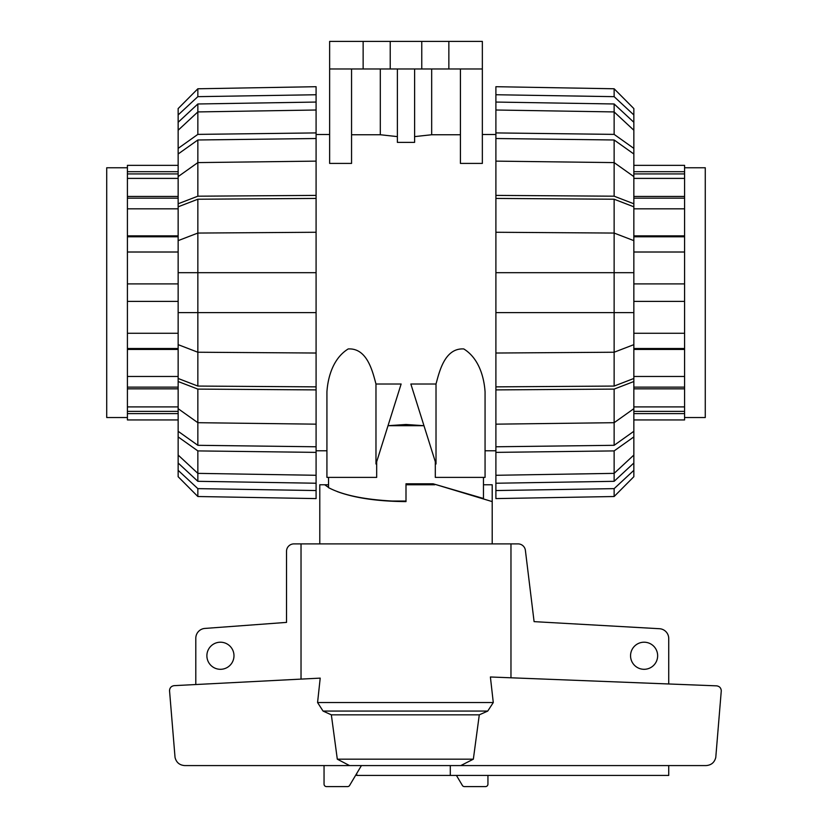 <?xml version="1.0" encoding="UTF-8"?>
<svg xmlns="http://www.w3.org/2000/svg" width="828" height="828" viewBox="0 0 828 828"><rect width="100%" height="100%" fill="white"/><g stroke="black" fill="none" stroke-linecap="round" stroke-linejoin="round"><path stroke-width="1.24" d="M483.459 484.773L492.205 484.773L492.205 543.892M492.205 501.602L436.47 484.773M405.999 484.773L434.731 484.773M328.53 477.383L328.53 487.64C342.513 495.02 363.72 499.481 392.13 501.033L405.999 501.033L405.999 501.602C377.744 501.395 354.819 498.052 337.224 491.584M328.53 487.433L324.711 484.773L328.53 484.773M319.784 543.892L319.784 484.773L324.711 484.773M233.982 655.755A13.548 13.548 0 0 1 220.434 669.303A13.548 13.548 0 0 1 206.886 655.755A13.548 13.548 0 0 1 220.434 642.207A13.548 13.548 0 0 1 233.982 655.755M657.649 655.755A13.548 13.548 0 0 1 644.101 669.303A13.548 13.548 0 0 1 630.553 655.755A13.548 13.548 0 0 1 644.101 642.207A13.548 13.548 0 0 1 657.649 655.755M356.733 773.455L356.733 775.432L450.297 775.432L450.297 765.579M668.734 765.579L668.734 775.432L450.297 775.432M510.969 677.79L510.969 543.892L518.069 543.892A7.39 7.39 0 0 1 525.345 549.999L534.091 621.631L659.74 628.731A9.853 9.853 0 0 1 668.734 638.554L668.734 683.98M195.801 684.528L195.801 638.243A9.853 9.853 0 0 1 204.454 628.462L286.529 622.397L286.529 551.282A7.39 7.39 0 0 1 293.919 543.892L301.03 543.892L301.03 679.115M174.066 685.656L320.208 678.122L317.569 702.537L323.044 711.066L331.345 714.843L337.306 759.183L349.571 765.579L184.737 765.579C179.552 765.196 176.323 762.485 175.039 757.434L169.523 690.562C169.771 687.757 171.292 686.112 174.066 685.656M493.281 702.537L490.393 676.983L716.665 685.853C719.491 686.288 721.033 687.923 721.281 690.769L715.775 757.434C714.492 762.485 711.262 765.196 706.067 765.579L460.772 765.579L473.347 759.183L479.288 714.843L487.744 711.066L493.281 702.537L317.569 702.537M361.422 765.579L349.799 785.11A2.463 2.463 0 0 1 347.532 786.6L326.511 786.6A2.463 2.463 0 0 1 324.048 784.137L324.048 765.579M487.94 775.432L487.94 784.137A2.463 2.463 0 0 1 485.477 786.6L464.456 786.6A2.463 2.463 0 0 1 462.19 785.11L456.435 775.432M510.969 543.892L301.03 543.892M460.772 765.579L349.571 765.579M473.347 759.183L337.306 759.183M479.288 714.843L331.345 714.843M684.58 167.763L705.27 167.763L705.27 417.529L684.58 417.529M633.844 406.9L684.58 406.9L684.58 411.371L633.844 411.371M684.58 411.371L684.58 413.596L633.844 413.596M684.58 413.596L684.58 419.941L633.844 419.941M684.58 165.352L633.844 165.352L684.58 165.352L684.58 406.9M684.58 388.839L633.844 388.839M633.844 376.471L684.58 376.471M684.58 387.131L633.844 387.131M684.58 349.437L633.844 349.437M633.844 333.28L684.58 333.28M684.58 348.516L633.844 348.516M684.58 301.392L633.844 301.392L684.58 301.392M633.844 283.9L684.58 283.9M684.58 252.012L633.844 252.012M633.844 235.856L684.58 235.856M684.58 236.777L633.844 236.777M684.58 208.822L633.844 208.822M633.844 196.453L684.58 196.453M684.58 198.161L633.844 198.161M684.58 178.393L633.844 178.393M633.844 171.696L684.58 171.696M684.58 173.921L633.844 173.921M127.408 167.763L106.719 167.763L106.719 417.529L127.408 417.529M127.408 419.941L178.144 419.941L127.408 419.941L127.408 165.352L178.144 165.352M127.408 171.696L178.144 171.696M178.144 178.393L127.408 178.393M127.408 173.921L178.144 173.921M127.408 196.453L178.144 196.453M178.144 208.822L127.408 208.822M127.408 198.161L178.144 198.161M127.408 235.856L178.144 235.856M178.144 252.012L127.408 252.012M127.408 236.777L178.144 236.777M127.408 283.9L178.144 283.9L127.408 283.9M178.144 301.392L127.408 301.392M127.408 333.28L178.144 333.28M178.144 349.437L127.408 349.437M127.408 348.516L178.144 348.516M127.408 376.471L178.144 376.471M127.408 387.131L178.144 387.131M178.144 388.839L127.408 388.839M127.408 406.9L178.144 406.9M178.144 413.596L127.408 413.596M127.408 411.371L178.144 411.371M614.138 386.065L495.9 386.862L495.9 353.028L614.138 352.231L633.844 344.655L633.844 378.479L614.138 386.065L614.138 233.061L495.9 232.264L495.9 198.43L614.138 199.227L633.844 206.814L633.844 240.637L614.138 233.061L614.138 199.227M495.9 198.43L495.9 195.398L614.138 196.195L614.138 162.598L495.9 161.129L495.9 138.514L614.138 139.984L633.844 153.998L633.844 176.602L614.138 162.598L614.138 139.984M633.844 344.655L633.844 312.601L495.9 312.601L495.9 272.691L633.844 272.691L633.844 240.637M495.9 138.514L495.9 132.915L614.138 134.384L614.138 111.925L495.9 110.01L495.9 102.061L614.138 103.976L633.844 122.285L633.844 130.234L614.138 111.925L614.138 103.976M633.844 408.69L633.844 431.295L614.138 445.309L495.9 446.778L495.9 424.164L614.138 422.694L633.844 408.69L633.844 381.522L614.138 389.098L495.9 389.895L495.9 386.862M614.138 445.309L614.138 389.098M633.844 455.058L633.844 463.007L614.138 481.316L495.9 483.231L495.9 475.282L614.138 473.368L633.844 455.058L633.844 436.905L614.138 450.908L495.9 452.378L495.9 446.778M614.138 481.316L614.138 450.908M633.844 312.601L633.844 272.691M495.9 272.691L495.9 232.264M614.138 196.195L633.844 203.781L633.844 206.814M633.844 203.781L633.844 176.602M495.9 195.398L495.9 161.129M614.138 134.384L633.844 148.388L633.844 153.998M633.844 148.388L633.844 130.234M495.9 132.915L495.9 110.01M495.9 102.061L495.9 94.744L614.138 96.659L633.844 114.957L633.844 122.285M633.844 114.957L633.844 108.582L614.138 88.772L495.9 86.702L495.9 94.744M614.138 96.659L614.138 88.772M495.9 490.549L495.9 498.591L614.138 496.521L633.844 476.711L633.844 470.335L614.138 488.634L495.9 490.549L495.9 483.231M614.138 496.521L614.138 488.634M633.844 463.007L633.844 470.335M495.9 475.282L495.9 452.378M633.844 431.295L633.844 436.905M495.9 353.028L495.9 312.601M633.844 378.479L633.844 381.522M495.9 424.164L495.9 389.895M197.851 199.227L316.089 198.43L316.089 232.264L197.851 233.061L178.144 240.637L178.144 206.814L197.851 199.227L197.851 352.231L316.089 353.028L316.089 386.862L197.851 386.065L178.144 378.479L178.144 344.655L197.851 352.231L197.851 386.065M316.089 386.862L316.089 389.895L197.851 389.098L197.851 422.694L316.089 424.164L316.089 446.778L197.851 445.309L178.144 431.295L178.144 408.69L197.851 422.694L197.851 445.309M178.144 240.637L178.144 272.691L316.089 272.691L316.089 312.601L178.144 312.601L178.144 344.655M316.089 446.778L316.089 452.378L197.851 450.908L197.851 473.368L316.089 475.282L316.089 483.231L197.851 481.316L178.144 463.007L178.144 455.058L197.851 473.368L197.851 481.316M178.144 176.602L178.144 153.998L197.851 139.984L316.089 138.514L316.089 161.129L197.851 162.598L178.144 176.602L178.144 203.781L197.851 196.195L316.089 195.398L316.089 198.43M197.851 139.984L197.851 196.195M178.144 130.234L178.144 122.285L197.851 103.976L316.089 102.061L316.089 110.01L197.851 111.925L178.144 130.234L178.144 148.388L197.851 134.384L316.089 132.915L316.089 138.514M197.851 103.976L197.851 134.384M178.144 272.691L178.144 312.601M316.089 312.601L316.089 353.028M197.851 389.098L178.144 381.522L178.144 378.479M178.144 381.522L178.144 408.69M316.089 389.895L316.089 424.164M197.851 450.908L178.144 436.905L178.144 431.295M178.144 436.905L178.144 455.058M316.089 452.378L316.089 475.282M316.089 483.231L316.089 490.549L197.851 488.634L178.144 470.335L178.144 463.007M178.144 470.335L178.144 476.711L197.851 496.521L316.089 498.591L316.089 490.549M197.851 488.634L197.851 496.521M316.089 94.744L316.089 86.702L197.851 88.772L178.144 108.582L178.144 114.957L197.851 96.659L316.089 94.744L316.089 102.061M197.851 88.772L197.851 96.659M178.144 122.285L178.144 114.957M316.089 110.01L316.089 132.915M178.144 153.998L178.144 148.388M316.089 232.264L316.089 272.691M178.144 206.814L178.144 203.781M316.089 161.129L316.089 195.398M436.014 384.016L436.014 463.99L410.854 384.016L436.014 384.016C439.347 371.741 444.729 347.843 463.773 348.94C479.443 358.627 484.173 378.292 485.063 391.841L485.063 477.383L435.311 477.383L435.311 461.734M376.678 461.734L376.678 477.383L326.925 477.383L326.925 391.841C327.816 378.292 332.546 358.627 348.215 348.94C367.259 347.843 372.641 371.741 375.974 384.016L401.135 384.016L375.974 463.99L375.974 384.016M316.089 134.509L329.637 134.509M326.925 477.383L326.925 450.784L316.089 450.784M388.021 425.706L423.967 425.706L405.999 424.485L388.021 425.706M495.9 450.784L485.063 450.784M482.351 134.509L495.9 134.509M351.558 68.983L351.558 163.416L329.637 163.416L329.637 68.983L482.351 68.983L482.351 163.416L460.43 163.416L460.43 68.983M460.43 134.747L431.678 134.747L414.611 136.61M414.611 68.983L414.611 142.375L397.378 142.375L397.378 68.983M397.378 136.61L380.311 134.747L351.558 134.747M363.14 68.983L363.14 41.4L329.637 41.4L329.637 68.983M380.311 134.747L380.311 68.983M431.678 68.983L431.678 134.747M363.14 41.4L390.226 41.4L390.226 68.983M390.226 41.4L421.762 41.4L421.762 68.983M421.762 41.4L448.859 41.4L448.859 68.983M448.859 41.4L482.351 41.4L482.351 68.983M483.459 477.383L483.459 498.487L433.085 483.79L405.999 483.79L433.085 483.79M405.999 501.033L405.999 483.79M487.744 711.066L323.044 711.066"/></g></svg>
